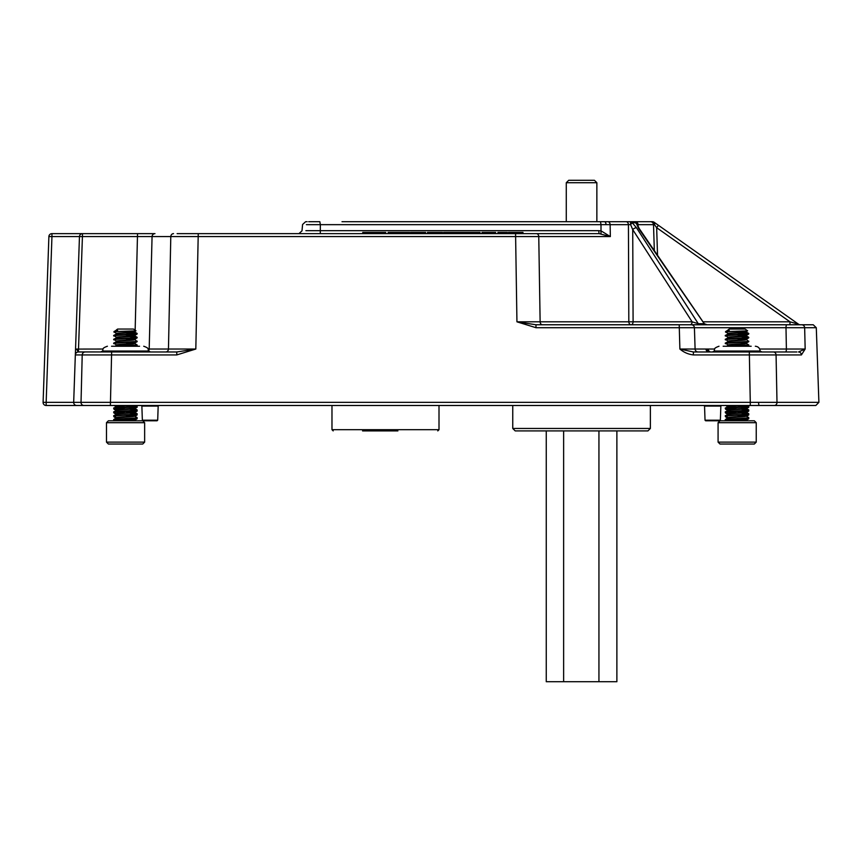 <?xml version="1.0" encoding="UTF-8"?>
<svg xmlns="http://www.w3.org/2000/svg" width="862" height="862" viewBox="0 0 862 862"><rect width="100%" height="100%" fill="white"/><g stroke="black" fill="none" stroke-linecap="round" stroke-linejoin="round"><path stroke-width="1.29" d="M150.02 420.785L157.078 420.785L142.963 420.785L142.359 420.193L157.692 420.193L158.177 406.088L141.864 406.088L141.249 405.496L141.864 406.088L141.249 405.496L141.864 406.088L141.249 405.496L141.864 406.088L141.249 405.496L141.864 406.088L142.359 420.193L142.963 420.785M712.702 420.785L705.644 420.785L719.748 420.785L720.363 420.193L720.858 406.088L704.545 406.088L703.931 405.496M690.15 324.769A3.06 1.961 90 0 0 692.121 321.817L632.73 229.615A3.06 1.347 -32.8 0 1 636.458 227.719L698.295 323.713L704.232 323.713A3.06 2.338 -90 0 0 706 324.769M630.607 224.616L628.43 224.659L630.607 224.616L630.467 221.706A3.06 2.338 90 0 1 632.234 222.762L630.607 224.616L632.73 229.615L633.096 321.817A3.06 1.961 90 0 1 631.135 324.769A3.06 2.317 90 0 1 628.818 321.817L628.43 224.659L610.124 224.659A3.06 2.317 -90 0 0 607.807 221.706L634.313 221.706A3.06 3.06 -90 0 1 637.363 224.616L638.031 224.659L637.363 224.616L639.281 228.624A3.06 1.228 145.4 0 0 638.537 228.355L704.232 323.713L707.131 324.769M177.119 233.634L599.144 233.634L514.7 233.634L514.7 232.417L514.097 232.417L514.097 233.634M606.008 224.648L600.997 224.659L600.502 221.706L604.521 221.706A3.06 1.498 -90 0 1 606.008 224.648L610.124 224.659L610.339 236.587L599.144 233.634L598.648 230.682L601.116 230.897L610.339 236.587L152.068 236.587L149.191 349.035L168.456 349.035L170.795 236.587A3.06 2.748 -90 0 1 173.542 233.634M639.281 228.624L704.297 323.713A3.06 2.424 90 0 0 706.118 324.769M189.414 233.634L198.249 233.634L195.814 349.035L176.775 354.928L75.339 354.928L79.466 236.587L51.946 236.587L46.16 402.328L73.679 402.328L75.339 354.832A3.06 3.006 -178 0 1 78.377 351.933L176.775 351.976L195.814 349.035L168.456 349.035A3.06 2.737 -90 0 1 165.72 351.976M708.499 351.976L708.596 351.976A3.06 2.586 90 0 1 706.01 349.035L714.663 349.035M759.659 349.035L786.392 349.035L785.993 327.711L694.416 327.711L695.095 349.035L706.01 349.035M78.604 351.976L85.155 351.976A3.06 2.942 90 0 0 82.213 354.928L81.028 402.328A3.06 2.942 -90 0 0 83.97 405.496L76.74 405.496A3.06 3.06 0 0 1 73.679 402.328L750.285 402.328L750.285 405.496L815.84 405.496L46.16 405.496A3.06 3.06 0 0 1 43.1 402.328L48.886 236.587A3.06 3.06 0 0 1 51.946 233.634L154.977 233.634A3.06 2.909 -90 0 0 152.068 236.587L79.466 236.587A3.06 3.06 0 0 1 82.526 233.634L51.946 233.634L82.526 233.634A3.06 3.06 0 0 0 79.466 236.587A3.06 3.06 0 0 1 82.526 233.634L78.399 351.976A3.06 3.06 90 0 0 75.339 354.928M801.401 354.928A3.06 2.909 -90 0 0 798.492 351.976L805.162 349.035L786.392 349.035A3.06 0.808 90 0 1 785.573 351.976L773.386 351.976A3.06 2.672 -90 0 1 776.069 354.928L776.996 402.328L818.9 402.328L816.292 327.711L804.655 327.711L805.162 349.035L801.401 354.928L693.371 354.928C688.307 354.336 683.814 352.375 679.881 349.035L693.371 351.976L796.876 351.976M790.249 405.496L796.208 405.496L790.249 405.496M759.228 405.496A3.06 0.614 -90 0 1 758.614 402.543A3.06 0.614 -90 0 0 759.228 405.496L752.515 405.496M607.559 221.706L342.009 221.706M607.807 221.706L612.613 221.706M307.152 221.706L306.366 221.706M308.693 221.706L319.845 221.706L320.341 224.659L306.398 224.659M638.537 228.355L636.081 222.762A3.06 2.424 177.2 0 1 637.363 224.616A3.06 3.06 0 0 0 634.313 221.706L652.372 221.706A3.06 2.101 90 0 1 654.463 224.626L653.515 224.659L654.463 224.626L656.661 227.687L658.417 225.294L798.514 324.209L654.129 222.267A3.06 1.81 125.2 0 1 654.463 224.626M800.27 324.769A3.06 3.06 0 0 1 798.514 324.209L789.969 321.817L789.969 324.769L786.769 324.769L813.243 324.769L816.292 327.711M515.573 233.634L516.941 321.817L535.981 324.769L691.367 324.769A3.06 3.039 -90 0 1 694.416 327.711L535.981 327.711L516.941 321.817L692.121 321.817L698.295 323.713A3.06 2.338 -90 0 0 700.063 324.769L703.78 324.769M691.367 324.769L786.769 324.769A3.06 0.787 -90 0 0 785.993 327.711L804.655 327.711A3.06 2.952 -90 0 0 801.703 324.769L801.154 324.769M805.097 346.179L804.752 331.762M654.333 250.476L653.515 224.659L638.031 224.659L638.139 226.738M657.383 224.562L654.129 222.267A3.06 3.06 0 0 0 652.372 221.706M305.891 230.682L598.648 230.682M749.315 351.976L750.285 402.328L776.996 402.328A3.06 2.672 -90 0 1 774.324 405.496M679.213 324.769L679.881 349.035L695.095 349.035A3.06 3.049 90 0 0 698.145 351.976M679.493 327.711L682.047 327.7M692.843 327.689L693.867 327.7M148.059 349.045L149.191 349.035A3.06 2.898 -90 0 1 148.49 350.909M535.981 327.711L535.981 324.769M600.997 233.742L600.997 224.659L320.341 224.659L320.287 233.634M628.43 224.659A3.06 2.317 -90 0 0 626.114 221.706M75.544 349.121L76.438 349.078L78.377 351.933M43.1 402.328L46.16 402.328L46.16 405.496A3.06 3.06 0 0 1 43.1 402.435A3.06 3.06 0 0 0 46.16 405.496A3.06 3.06 0 0 1 43.1 402.435A3.06 3.06 0 0 0 46.16 405.496A3.06 3.06 0 0 1 43.1 402.435M48.886 236.587L51.946 236.587L51.946 233.634A3.06 3.06 0 0 0 48.886 236.587A3.06 3.06 0 0 1 51.946 233.634A3.06 3.06 0 0 0 48.886 236.587A3.06 3.06 0 0 1 51.946 233.634A3.06 3.06 0 0 0 48.886 236.587M710.784 351.976A3.06 2.489 90 0 1 708.295 349.035M708.629 351.998L706.42 349.056M693.371 354.928L693.371 351.976M176.775 351.976L176.775 354.928M634.313 221.706L637.363 224.616L634.313 221.706A3.06 2.338 90 0 1 636.081 222.762L632.234 222.762L636.458 227.719M635.65 221.706A3.06 2.392 90 0 1 638.031 224.659M650.476 221.706A3.06 3.049 90 0 1 653.515 224.659M514.323 232.417L508.472 232.417L508.472 233.634M513.633 232.417L513.633 233.634M522.986 233.634L522.986 232.417L516.349 232.417L516.349 233.634M516.349 232.417L514.7 232.417M517.038 232.417L517.038 233.634M517.782 232.417L517.782 233.634M503.096 233.634L503.096 232.417L497.934 232.417L497.934 233.634M507.298 233.634L507.298 232.417L506.123 232.417L506.123 233.634M506.123 232.417L503.042 232.417M495.607 233.634L495.607 232.417L482.02 232.417L482.02 233.634M486.761 232.417L486.761 233.634M488.808 232.417L488.808 233.634M489.745 232.417L489.745 233.634M490.209 232.417L490.209 233.634M495.133 232.417L495.133 233.634M479.908 233.634L479.908 232.417L459.317 232.417L459.317 233.634M463.756 232.417L463.756 233.634M463.799 232.417L463.799 233.634M464.241 232.417L464.241 233.634M464.575 232.417L464.575 233.634M465.771 232.417L465.771 233.634M467.269 232.417L467.269 233.634M471.719 232.417L471.719 233.634M475.468 232.417L475.468 233.634M480.382 233.634L479.886 232.417M458.843 233.634L458.843 232.417L446.71 232.417L446.71 233.634M446.71 232.417L443.628 232.417L443.628 233.634M448.38 232.417L448.38 233.634M449.738 232.417L449.738 233.634M450.6 232.417L450.6 233.634M451.386 232.417L451.386 233.634M452.194 232.417L452.194 233.634M443.628 232.417L443.154 233.634M442.454 233.634L442.454 232.417L437.077 232.417L437.077 233.634M437.12 232.417L427.477 232.417L427.477 233.634M441.753 232.417L441.753 233.634M432.843 232.417L432.843 233.634M420.311 232.417L410.614 232.417L410.614 233.634M415.775 232.417L415.775 233.634M418.598 232.417L418.598 233.634M425.602 233.634L425.602 232.417L420.214 232.417L420.214 233.634M425.138 232.417L425.138 233.634M425.472 232.417L425.472 233.634M409.687 233.634L409.687 232.417L388.148 232.417L388.148 233.634M394.106 232.417L394.106 233.634M396.326 232.417L396.326 233.634M402.522 232.417L402.522 233.634M404.062 232.417L404.062 233.634M376.209 233.634L376.209 233.02L372.255 233.02L372.255 233.634M378.192 233.634L378.192 232.417L362.762 232.417L362.762 233.634M370.261 233.634L370.261 232.417M385.702 233.634L385.702 232.417L378.192 232.417M382.254 233.634L382.254 232.417M366.199 233.634L366.199 232.417M374.227 233.634L374.227 233.02M751.168 346.244L723.164 346.244M761.943 351.976L760.101 351.028L714.232 351.028C715.201 349.595 712.368 348.604 719.005 346.244M760.543 351.976L753.657 351.028L746.783 351.976M717.841 351.976L715.115 351.028L712.389 351.976M741.234 351.976L731.612 351.028L722 351.976M139.558 346.244L111.554 346.244M150.516 351.976L148.49 351.028L102.621 351.028C103.537 349.606 100.865 348.517 107.405 346.244M149.611 351.976L143.383 351.028L137.144 351.976M107.696 351.976L104.151 351.028L100.595 351.976M131.757 351.976L121.973 351.028L112.179 351.976M718.078 422.692L719.986 420.785L754.336 420.785L756.243 422.692L718.078 422.692L718.078 442.12L756.243 442.12L756.243 422.692M756.243 442.12L754.336 444.027L719.986 444.027L718.078 442.12M729.252 330.48L728.024 329.898L729.252 329.047L745.08 329.047L747.623 330.825L745.08 331.913C739.682 332.549 722.862 333.185 729.252 333.82M728.853 329.898L725.545 331.644L747.623 330.857M747.731 420.785L746.298 419.514L726.935 420.785M737.161 419.029L745.587 419.751M746.298 419.988L739.445 420.785M743.874 331.137L746.244 331.654M739.51 331.277L745.587 331.838M740.997 332.764L748.744 333.454L746.244 332.01L745.08 332.387C739.682 333.023 722.862 333.659 729.252 334.305M740.997 334.725L746.298 335.415L745.08 335.738C739.682 336.374 722.862 337.01 729.252 337.645M737.161 334.941L745.587 335.652M740.997 336.579L748.744 337.279L746.244 335.835L745.08 336.212C739.682 336.848 722.862 337.484 729.252 338.119M740.997 342.376L746.244 343.119L748.744 341.675L746.298 339.24L745.08 339.553C739.682 340.199 722.862 340.835 729.252 341.471M737.161 338.766L745.587 339.477M746.298 339.714L745.08 340.037C739.682 340.673 722.862 341.309 729.252 341.945M746.244 343.119L745.08 343.378C739.682 344.013 722.862 344.649 729.252 345.296M747.451 346.244L748.787 344.972L746.244 343.475L745.08 343.863C739.682 344.498 722.862 345.134 729.252 345.77L733.325 346.136M740.997 407.36L746.298 408.049L745.08 408.836C739.682 409.482 722.862 410.118 729.252 410.754M742.969 405.496L748.787 406.131L745.08 408.362C739.682 408.997 722.862 409.633 729.252 410.269M740.997 409.213L748.744 409.903L746.298 408.523M740.997 411.174L746.298 411.864L745.08 412.187C739.682 412.823 722.862 413.458 729.252 414.094M737.161 411.389L745.587 412.101M740.997 413.038L748.744 413.728L746.244 412.284L745.08 412.661C739.682 413.297 722.862 413.932 729.252 414.579M740.997 414.999L746.298 415.689L745.08 416.012C739.682 416.648 722.862 417.283 729.252 417.919M737.161 415.215L745.587 415.926M746.244 419.578L748.787 417.596L746.244 416.109L745.08 416.486C739.682 417.122 722.862 417.758 729.252 418.393M732.592 405.496L728.024 406.584M739.445 405.496L728.078 406.552L725.588 407.995L727.097 408.836L733.325 409.267M726.871 420.785L725.545 419.514L728.024 417.596M737.161 333.023L747.871 333.745M748.744 333.454L747.225 334.305C740.361 334.941 718.973 335.577 727.097 336.212M748.787 333.508L747.225 333.82C740.361 334.467 718.973 335.092 727.097 335.738M748.744 418.124L747.225 418.393C740.361 419.04 718.973 419.675 727.097 420.311L734.262 420.785M748.787 417.596L747.225 417.919C740.361 418.555 718.973 419.191 727.097 419.826M748.744 413.728L747.225 414.579C740.361 415.215 718.973 415.85 727.097 416.486M748.744 409.903L747.225 410.269C740.361 410.915 718.973 411.551 727.097 412.187L737.161 412.823M748.787 413.782L747.225 414.094C740.361 414.73 718.973 415.365 727.097 416.012L726.451 415.926M748.787 409.956L747.225 410.754C740.361 411.389 718.973 412.025 727.097 412.661L725.545 412.984L728.078 414.482M748.787 406.131L747.225 406.455C740.361 407.09 718.973 407.726 727.097 408.362L737.161 408.997M737.161 405.657L747.871 406.368M748.744 406.659L747.225 406.929C740.361 407.564 718.973 408.2 727.097 408.836M748.744 345.5L740.07 346.244M748.787 344.972L731.353 346.244M748.744 341.675L747.225 341.945C740.361 342.58 718.973 343.216 727.097 343.863M748.787 341.147L747.225 341.471C740.361 342.106 718.973 342.742 727.097 343.378M748.744 337.279L747.225 338.119C740.361 338.766 718.973 339.402 727.097 340.037M748.787 337.322L747.225 337.645C740.361 338.281 718.973 338.917 727.097 339.553M725.588 420.042L727.097 420.311L725.772 420.785L725.588 420.096M728.078 414.191L725.545 415.689L728.078 417.661M728.078 410.366L725.545 411.864L727.097 412.661M726.451 412.101L727.097 412.187M728.078 341.567L725.545 343.065L728.078 345.037M728.078 337.742L725.545 339.24L728.078 341.212M728.078 333.917L725.545 335.415L728.078 337.387M728.282 331.644C725.082 331.902 724.683 332.15 727.097 332.387M728.078 330.103L725.545 331.644L728.078 333.572M106.479 422.692L108.386 420.785L142.736 420.785L144.644 422.692L106.479 422.692L106.479 442.12L144.644 442.12L144.644 422.692L144.644 442.12L142.736 444.027L108.386 444.027L106.479 442.12M117.641 330.48L116.424 329.898L117.641 329.047L133.47 329.047L136.024 330.825L133.47 331.913C128.072 332.549 111.252 333.185 117.641 333.82M117.254 329.898L113.935 331.644L136.013 330.857M136.121 420.785L134.698 419.514L115.325 420.785M125.561 419.029L133.976 419.751M134.698 419.988L127.845 420.785M132.263 331.137L134.644 331.654M127.899 331.277L133.976 331.838M129.397 332.764L137.133 333.454L134.644 332.01L133.47 332.387C128.072 333.023 111.252 333.659 117.641 334.305M129.397 334.725L134.698 335.415L133.47 335.738C128.072 336.374 111.252 337.01 117.641 337.645M125.561 334.941L133.976 335.652M129.397 336.579L137.133 337.279L134.644 335.835L133.47 336.212C128.072 336.848 111.252 337.484 117.641 338.119M129.397 342.376L134.644 343.119L137.133 341.675L134.698 339.24L133.47 339.553C128.072 340.199 111.252 340.835 117.641 341.471M125.561 338.766L133.976 339.477M134.698 339.714L133.47 340.037C128.072 340.673 111.252 341.309 117.641 341.945M134.644 343.119L133.47 343.378C128.072 344.013 111.252 344.649 117.641 345.296M125.561 342.58L133.976 343.302M135.84 346.244L137.177 344.972L134.644 343.475L133.47 343.863C128.072 344.498 111.252 345.134 117.641 345.77L121.725 346.136M129.397 407.36L134.698 408.049L133.47 408.836C128.072 409.482 111.252 410.118 117.641 410.754M131.369 405.496L137.177 406.131L133.47 408.362C128.072 408.997 111.252 409.633 117.641 410.269M129.397 409.213L137.133 409.903L134.698 408.523M129.397 411.174L134.698 411.864L133.47 412.187C128.072 412.823 111.252 413.458 117.641 414.094M125.561 411.389L133.976 412.101M129.397 413.038L137.133 413.728L134.644 412.284L133.47 412.661C128.072 413.297 111.252 413.932 117.641 414.579M129.397 414.999L134.698 415.689L133.47 416.012C128.072 416.648 111.252 417.283 117.641 417.919M125.561 415.215L133.976 415.926M134.644 419.578L137.177 417.596L134.644 416.109L133.47 416.486C128.072 417.122 111.252 417.758 117.641 418.393M120.992 405.496L116.424 406.584M127.845 405.496L116.478 406.552L113.978 407.995L115.497 408.836L121.725 409.267M115.271 420.785L113.935 419.514L116.424 417.596M125.561 333.023L136.271 333.745M137.133 333.454L135.625 334.305C128.75 334.941 107.373 335.577 115.497 336.212M137.177 333.508L135.625 333.82C128.75 334.467 107.373 335.092 115.497 335.738M137.133 418.124L135.625 418.393C128.75 419.04 107.373 419.675 115.497 420.311L122.652 420.785M137.177 417.596L135.625 417.919C128.75 418.555 107.373 419.191 115.497 419.826M137.133 413.728L135.625 414.579C128.75 415.215 107.373 415.85 115.497 416.486M137.133 409.903L135.625 410.269C128.75 410.915 107.373 411.551 115.497 412.187L125.561 412.823M137.177 413.782L135.625 414.094C128.75 414.73 107.373 415.365 115.497 416.012L114.851 415.926M137.177 409.956L135.625 410.754C128.75 411.389 107.373 412.025 115.497 412.661L113.935 412.984L116.478 414.482M137.177 406.131L135.625 406.455C128.75 407.09 107.373 407.726 115.497 408.362L125.561 408.997M125.561 405.657L136.271 406.368M137.133 406.659L135.625 406.929C128.75 407.564 107.373 408.2 115.497 408.836M137.133 345.5L128.46 346.244M137.177 344.972L119.743 346.244M137.133 341.675L135.625 341.945C128.75 342.58 107.373 343.216 115.497 343.863M137.177 341.147L135.625 341.471C128.75 342.106 107.373 342.742 115.497 343.378M137.133 337.279L135.625 338.119C128.75 338.766 107.373 339.402 115.497 340.037M137.177 337.322L135.625 337.645C128.75 338.281 107.373 338.917 115.497 339.553M113.978 420.042L115.497 420.311L114.172 420.785L113.978 420.096M116.478 414.191L113.935 415.689L116.478 417.661M116.478 410.366L113.935 411.864L115.497 412.661M114.851 412.101L115.497 412.187M116.478 341.567L113.935 343.065L116.478 345.037M116.478 337.742L113.935 339.24L116.478 341.212M116.478 333.917L113.935 335.415L116.478 337.387M116.682 331.644C113.472 331.902 113.073 332.15 115.497 332.387M116.478 330.103L113.935 331.644L116.478 333.572M115.562 419.191L116.424 418.716M134.612 408.599L137.133 407.295L135.56 407.575M134.612 412.424L137.133 411.12L135.56 411.4M114.635 416.594L113.978 416.852L116.478 418.296M114.635 408.954L113.978 409.213L116.478 410.657M114.366 405.496L115.562 405.657M137.08 418.156L137.133 418.76L135.56 419.04M137.177 418.242L136.627 418.426M137.08 414.331L137.133 414.945L135.56 415.215M137.177 414.417L136.627 414.6M137.08 410.517L137.133 411.12M137.177 410.592L136.627 410.775M137.133 406.724L137.133 407.295M137.177 406.767L136.627 406.95M727.162 419.191L728.024 418.716M746.212 408.599L748.744 407.295L747.16 407.575M746.212 412.424L748.744 411.12L747.16 411.4M726.246 416.594L725.588 416.852L728.078 418.296M726.246 408.954L725.588 409.213L728.078 410.657M725.966 405.496L727.162 405.657M748.69 418.156L748.744 418.76L747.16 419.04M748.787 418.242L748.238 418.426M748.69 414.331L748.744 414.945L747.16 415.215M748.787 414.417L748.238 414.6M748.69 410.517L748.744 411.12M748.787 410.592L748.238 410.775M748.744 406.724L748.744 407.295M748.787 406.767L748.238 406.95M362.557 430.903L397.888 430.903M650.379 428.457L647.933 430.903L515.207 430.903L512.761 428.457L650.379 428.457L650.379 405.496M616.88 430.903L616.88 681.723L563.629 681.723L563.629 430.903M598.939 681.723L598.939 430.903M563.629 681.723L546.26 681.723L546.26 430.903M593.896 180.277L568.726 180.277L593.896 180.277M705.644 420.785L705.03 420.193L720.363 420.193M111.64 351.976L110.39 405.496M76.438 349.078L103.063 349.035M134.817 343.582L134.86 342.02M134.914 339.811L134.957 338.195M134.989 336.945L135.054 334.359M135.086 333.131L135.14 330.976M135.151 330.221L137.532 233.634M536.444 233.634A3.06 2.317 -90 0 1 538.761 236.587L540.129 321.817A3.06 2.317 90 0 0 542.446 324.769M703.489 321.817L789.969 321.817L656.661 227.687L657.523 255.098M511.123 232.417L511.123 233.634M520.443 232.417L520.443 233.634M500.596 232.417L500.596 233.634M492.708 232.417L492.708 233.634M461.558 232.417L461.558 233.634M464.887 232.417L464.887 233.634M469.564 232.417L469.564 233.634M474.132 232.417L474.132 233.634M477.71 232.417L477.71 233.634M480.059 232.417L480.059 233.634M456.472 232.417L456.472 233.634M439.512 232.417L439.512 233.634M413.34 232.417L413.34 233.634M422.843 232.417L422.843 233.634M425.214 232.417L425.214 233.634M391.229 232.417L391.229 233.634M407.101 232.417L407.101 233.634M331.978 405.496L331.978 429.685L439.006 429.685L437.777 430.903M596.86 221.706L596.86 182.722L566.28 182.722L568.726 180.277M158.177 406.088L158.791 405.496L158.177 406.088L158.791 405.496L158.177 406.088L158.791 405.496L158.177 406.088L157.692 420.193L157.078 420.785M720.858 406.088L721.472 405.496L720.858 406.088M142.359 420.193L141.864 406.088M705.03 420.193L704.545 406.088M302.012 230.714L302.584 224.486L305.622 221.706M302.002 230.854L298.952 233.634M818.9 402.328L815.84 405.496M714.232 351.028L713.305 351.459M760.101 351.028C759.821 348.119 758.226 346.535 755.317 346.244M102.621 351.028L100.994 351.782M148.49 351.028C147.574 349.606 150.247 348.517 143.717 346.244M746.244 335.48L748.744 334.036M746.244 339.305L748.744 337.85M728.024 406.164L726.871 405.496M728.078 410.021L725.588 408.566M746.244 411.928L748.744 410.484M728.078 413.835L725.588 412.392M746.244 415.753L748.744 414.31M726.601 346.244L728.078 345.393M748.744 406.088L747.72 405.496M134.644 335.48L137.133 334.036M134.644 339.305L137.133 337.85M116.424 406.164L115.271 405.496M116.478 410.021L113.978 408.566M134.644 411.928L137.133 410.484M116.478 413.835L113.978 412.392M134.644 415.753L137.133 414.31M114.991 346.244L116.478 345.393M137.133 406.088L136.121 405.496M116.478 406.832L113.978 405.388M134.644 416.389L137.133 414.945M134.644 420.214L137.133 418.76M135.56 405.808L135.022 405.496M135.56 409.633L134.698 409.127M142.736 444.027L144.644 442.12M728.078 406.832L725.588 405.388M746.244 416.389L748.744 414.945M746.244 420.214L748.744 418.76M747.16 409.633L746.298 409.127M439.006 429.685L439.006 405.496M331.978 429.685L333.195 430.903M512.761 428.457L512.761 405.496M596.86 182.722L594.414 180.277M566.28 182.722L566.28 221.706"/></g></svg>
